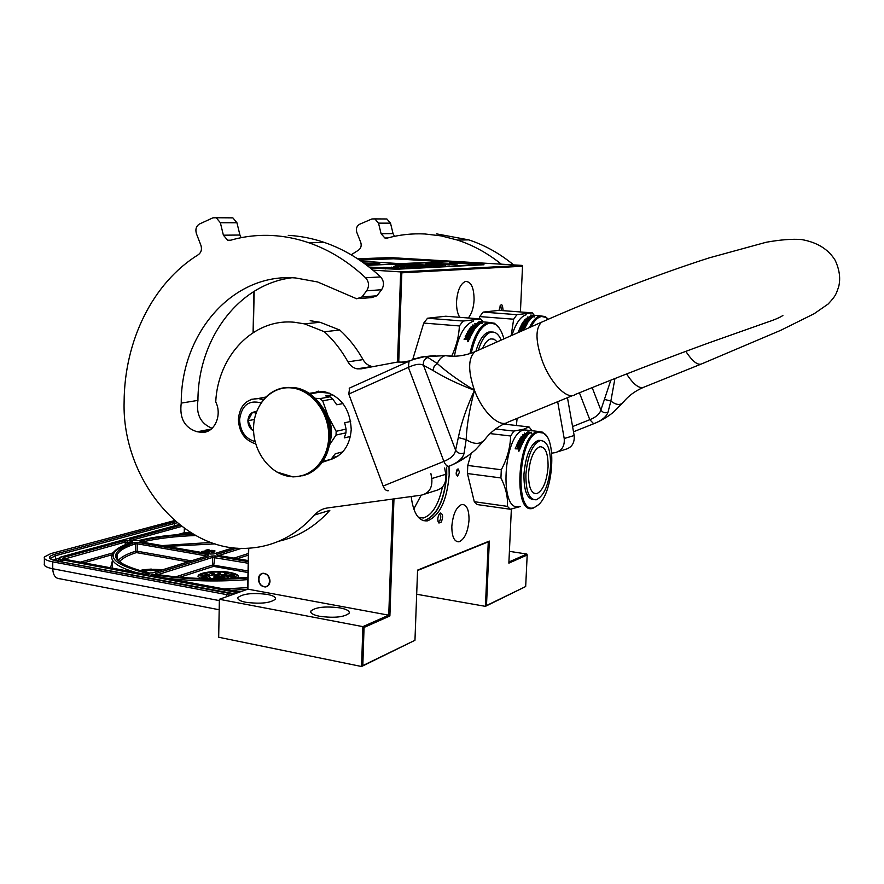 <?xml version="1.0" encoding="UTF-8"?>
<svg xmlns="http://www.w3.org/2000/svg" width="884" height="884" viewBox="0 0 884 884"><rect width="100%" height="100%" fill="white"/><g stroke="black" fill="none" stroke-linecap="round" stroke-linejoin="round"><path stroke-width="1.33" d="M498.985 310.361L500.466 305.289L501.361 304.77L502.399 305.323L503.162 310.671M499.957 306.03L500.897 306.394L501.427 310.538M439.182 514.134L440.42 513.029C442.994 513.991 443.271 517.007 441.26 522.079L438.95 523.041C437.359 520.753 437.425 517.792 439.182 514.134M439.138 514.201L439.282 514.157C441.083 515.063 441.238 517.295 439.779 520.853L438.055 521.549L438.95 523.041M218.679 637.242L219.376 599.286L362.86 626.634L361.578 666.514L218.679 637.242L219.376 599.286L247.874 589.142L248.747 548.202M247.664 589.219L248.526 548.213M253.078 332.616L253.951 291.422M357.633 258.802L390.441 257.598L522.19 265.41L400.662 271.907L401.833 272.825L398.739 361.887M516.389 425.502L517.107 418.386M393.966 498.885L389.888 615.96L364.053 627.441L362.816 665.597L361.578 666.514L414.961 640.281L417.579 570.114L489.327 541.085L486.487 605.562L525.682 586.534L527.184 555.008L508.864 563.141L511.361 509.029M253.299 332.483L254.172 291.289M372.938 270.139L400.662 271.907L397.535 362.042L361.169 368.849L357.103 368.838C353.235 368.009 350.186 365.678 347.964 361.843C341.478 350.23 333.622 340.207 324.384 331.754L304.483 323.864L294.483 322.262C253.476 318.107 217.895 355.788 215.729 401.922C222.713 415.69 213.862 433.945 201.22 432.276L208.525 430.862M522.19 265.41L522.521 266.239L401.833 272.825M520.422 311.964L522.521 266.239M362.816 665.597L414.961 640.281M456.067 473.084L457.558 476.277L459.503 472.034L458.011 468.829L456.067 473.084M411.193 496.543C413.347 513.549 418.817 521.659 427.58 520.842C439.768 515.593 446.961 500.366 449.16 475.183L449.017 466.233M451.834 526.323C451.857 536.698 454.232 541.859 458.984 541.815C464.575 539.351 467.923 532.08 469.028 520.002C469.061 509.626 466.664 504.444 461.857 504.455C456.299 506.886 452.962 514.168 451.834 526.323M468.266 317.986C471.658 313.997 473.603 307.986 474.089 299.952C474.001 287.665 471.139 281.499 465.503 281.455C460.442 283.654 457.448 290.372 456.542 301.588C456.365 308.406 457.448 313.643 459.791 317.323M509.405 551.34L526.864 554.058L508.919 562.003M416.684 594.258L485.427 606.347L525.682 586.534M417.568 570.5L488.266 541.859L485.427 606.347L486.487 605.562M247.874 589.142L388.75 615.187L362.86 626.634L364.053 627.441M245.851 602.291C260.57 604.104 270.405 603.065 275.388 599.164C276.051 597.197 273.344 595.617 267.277 594.402C252.736 592.611 242.956 593.672 237.929 597.562C237.232 599.485 239.873 601.054 245.851 602.291M319.71 616.314C334.528 618.203 344.34 617.165 349.158 613.198C349.854 611.021 346.837 609.264 340.119 607.905C325.478 606.048 315.721 607.098 310.859 611.054C310.129 613.176 313.08 614.933 319.71 616.314M392.783 499.051L388.75 615.187L389.888 615.96M355.257 504.167L352.119 504.598M258.404 579.053C258.669 575.683 260.205 573.738 263.023 573.23C267.211 573.528 269.543 576.169 270.018 581.153C269.753 584.49 268.239 586.423 265.476 586.965C261.255 586.722 258.89 584.081 258.404 579.053M361.07 356.175L362.429 358.506M488.266 541.859L489.327 541.085M526.864 554.058L527.184 555.008M456.254 474.984L456.929 469.813M446.696 467.172L446.752 474.863C444.553 500.035 437.359 515.239 425.149 520.477L423.314 520.654M442.431 487.018C438.574 504.72 432.221 515.041 423.381 517.991L418.552 517.538M446.508 467.238L446.575 474.863C444.376 499.946 437.204 515.096 425.038 520.322L422.806 520.488M421.182 495.184L413.756 509.051M264.338 573.683C257.332 572.136 257.045 585.539 264.051 586.512C271.068 588.114 271.388 574.633 264.338 573.683M226.381 596.788L226.426 594.578L52.764 561.87C46.377 560.589 43.581 558.942 44.377 556.953L50.775 553.627L174.568 520.577M226.426 594.578L230.735 595.241M148.589 574.136L149.54 573.926C107.461 563.705 101.87 553.119 132.777 542.179L132.357 541.45L127.716 540.632L124.335 540.732L64.311 557.251C62.035 558.014 62.223 558.699 64.875 559.318L147.042 574.633M247.907 577.992C213.917 580.6 182.159 579.44 152.612 574.49L152.822 575.672M151.319 575.429L239.962 591.96M207.762 552.345L208.094 551.483L210.149 551.605L210.668 550.456L214.005 550.754L211.862 551.417L214.911 550.787L206.591 550.378L208.182 549.505L205.364 550.367L210.16 550.92M201.607 551.517L201.596 552.202L209.254 553.539L209.762 552.688L206.337 552.102L208.094 551.483L206.48 550.887L201.607 551.517L209.762 552.688M208.005 550.633L208.989 549.649M211.044 551.351L211.033 552.047L213.652 552.102L214.989 550.997M210.171 550.61L210.16 551.296L213.254 551.196L213.287 550.511M147.12 572.379L143.827 569.959L150.855 569.727L150.711 570.666L152.766 570.279L152.777 569.561L151.241 569.075L142.026 569.915L145.131 572.103M144.368 570.423L150.722 570.445M142.015 570.114L143.186 571.639M163.043 569.639L153.429 569.362L153.164 570.511L159.617 570.699M237.431 578.037L238.271 577.097C238.89 575.186 236.127 573.639 229.973 572.456C218.37 570.191 199.408 572.125 198.16 575.76L199.939 578.467M207.828 552.323L207.839 551.638M209.254 553.539L209.265 552.843M209.563 551.793L209.585 551.097M214.724 551.848L214.735 551.152M214.226 552.003L214.237 551.307M213.652 552.102L213.663 551.406M212.746 552.135L212.757 551.45M211.851 552.102L211.862 551.417M212.945 551.141L212.956 550.456M212.37 551.086L212.392 550.389M211.718 551.052L211.74 550.356M211.154 551.063L211.165 550.378M210.657 551.141L210.668 550.456M150.722 569.937L152.777 569.561M145.772 572.246L147.131 572.114M148.225 572.777L146.357 572.379M153.175 569.793L161.75 570.036M238.382 576.788C237.929 575.186 235.122 573.904 229.962 572.931C218.359 570.677 199.397 572.611 198.149 576.246L198.038 576.567M205.364 551.925L202.922 551.505L205.983 551.03L207.033 551.34L205.364 551.925M225.818 578.545L228.26 577.208C228.569 576.257 227.199 575.484 224.138 574.887C216.215 573.959 210.911 574.512 208.204 576.534L211.53 578.7M205.508 574.368L209.11 575.075L209.364 574.512L204.425 573.55L209.364 574.512M204.182 573.628L205.508 574.003M210.348 573.13L211.917 573.263M209.895 572.589L210.049 573.34L210.359 572.644L211.884 572.721L212.105 573.926L214.215 573.683L210.359 572.644M212.381 573.716L212.469 572.909M211.806 573.782L212.094 574.412L214.215 573.683M217.917 573.175L218.226 573.926L220.16 573.793L220.37 572.279L219.32 572.036L218.193 572.368L219.972 572.302L219.044 572.832L219.928 573.208L217.95 573.263L220.293 573.086M219.044 572.832L219.608 573.351M218.193 572.368L219.519 572.688M227.298 573.904L228.746 573.385L228.437 572.843L224.691 573.495L225.984 573.716L225.276 574.147L228.757 572.898M224.945 574.092L225.265 574.633L227.298 573.705M224.691 573.495L225.066 574.048M232.415 575.031L234.801 575.285L233.84 574.302L230.812 575.197M229.796 575.23L228.812 574.954L228.613 575.639L230.768 575.771L232.415 575.407L231.464 574.655L234.812 574.799M229.807 576.688L232.138 577.473L233.807 577.274L233.221 576.512L236.006 576.677L229.984 576.534L233.84 576.699M234.569 577.009L235.509 577.462L236.116 576.755M233.84 577.02L234.558 577.053M203.751 578.357L207.563 577.959L207.42 577.385L201.574 577.981L207.574 577.473M202.856 578.556L203.751 577.97M207.11 577.407L200.933 577.506L201.574 578.103M202.337 576.456L206.668 576.567L206.712 575.981L200.414 575.827L206.712 575.981M200.381 575.915L202.348 576.07M201.872 575.374L204.569 575.926M206.701 576.335L207.375 575.296L201.596 574.965L201.143 575.838L201.883 575.086M204.348 551.749L204.502 551.019M204.491 551.704L204.922 550.975M204.911 551.66L205.408 550.975M205.397 551.66L205.983 551.03M228.315 577.042L224.127 575.13C216.215 574.202 210.9 574.755 208.193 576.777L208.138 576.943M230.724 574.655L231.63 575.053L229.807 574.865M232.194 575.528L232.415 574.92M231.796 575.617L232.205 575.042M231.254 575.716L231.807 575.13M230.116 575.816L230.779 575.285M229.542 575.816L230.116 575.329M227.928 578.479L229.497 578.412M229.95 578.401L227.939 577.992M210.889 578.611L208.668 578.666M203.088 577.827L207.121 577.164M202.06 577.937L203.099 577.55M201.033 578.092L202.06 577.628M203.342 575.628L207.375 575.296M214.569 576.18L220.16 578.611L221.873 577.915L217.707 575.816L219.144 575.65L214.934 574.931L214.569 576.18L216.005 576.003L220.171 578.114L221.873 577.915M218.492 576.213L219.144 575.65M213.696 577.053L215.63 578.534L217.508 578.534L217.696 577.65L213.95 576.799L215.243 577.937L217.784 577.793M222.702 577.141L222.116 577.628L223.84 577.838L224.967 576.921L222.039 575.871L220.724 576.379L222.934 576.125L222.691 576.666L224.536 576.932L222.702 577.141L223.928 577.153M222.459 576.545L222.624 577.119M221.099 576.699L222.547 576.534M220.558 576.257L220.713 576.865L221.099 576.335M227.84 573.053L225.519 573.407L227.84 573.053M232.039 576.898L230.47 576.722L232.039 576.898M209.265 578.677L210.337 578.689M224.879 577.606L225 577.031M224.691 577.694L224.89 577.108M224.448 577.76L224.702 577.208M223.84 577.838L224.459 577.274M214.26 577.241L215.431 576.887L217.265 577.816L214.26 577.241M215.431 577.374L216.094 577.031M265.863 397.038L258.183 398.518M261.045 402.894C248.78 399.734 241.619 405.336 239.586 419.679C240.238 431.436 245.409 438.74 255.089 441.58M256.559 411.723C251.41 411.668 248.526 414.651 247.885 420.707C248.006 425.447 249.918 428.873 253.586 430.983M256.15 412.872L252.327 412.64L248.028 420.696L251.973 429.757L253.553 429.834M248.028 420.696L254.415 419.48M251.973 429.757L253.553 429.436M543.505 433.072L538.323 432.353C517.814 436.221 514.09 517.449 534.709 507.305L538.776 504.532C553.274 491.736 556.798 439.635 543.505 433.072L546.632 436.166M542.931 432.221L537.638 431.48C517.405 435.072 512.576 515.217 532.864 508.311L537.969 505.272M519.262 506.399C498.687 513.228 503.405 433.447 523.936 429.922L528.742 430.353M471.172 453.481L467.769 465.448L467.437 473.537L474.288 501.703L477.249 504.576L510.267 509.25L520.3 506.554M532.08 430.74L529.085 426.939L523.615 429.226L513.858 431.083L510.632 435.989C510.3 447.503 507.184 458.763 501.294 469.758L500.93 477.935C505.869 487.913 508.035 497.394 507.416 506.366L510.267 509.25M503.648 424.066L529.085 426.939M495.559 428.983L513.858 431.083M490.09 433.591L510.632 435.989M467.769 465.448L501.294 469.758M467.437 473.537L500.93 477.935M474.288 501.703L507.416 506.366M528.533 432.574L527.914 431.812L528.963 432.254L526.864 434.707M527.925 432.32L525.693 434.099L524.676 433.591M526.72 434.177L527.936 434.829L524.864 434.475L524.566 433.061L525.693 434.099M527.914 431.812L525.649 433.613M529.184 432.398L531.24 433.171M528.013 431.856L528.621 432.508M531.107 432.619L528.013 431.757L529.196 432.751L527.284 434.331M529.184 432.243L526.941 434.154L528.024 434.729L530.245 432.707L531.339 433.215L531.096 432.11M515.516 447.912L517.394 448.398L515.516 447.912L515.195 448.796L520.124 449.006L521.041 446.575L517.195 446.033L518.367 443.635L519.416 443.757L519.052 445.227M519.416 443.757L518.786 445.193L519.682 445.304L520.311 443.867L521.151 444.099L520.676 445.834M521.151 444.099L520.411 445.801L521.317 445.912L524.466 439.569M521.847 439.127L521.273 440.696L522.389 438.917L524.422 439.558M522.389 438.917L524.322 439.138M520.234 440.309L521.273 440.696M527.317 435.536L522.919 434.563L527.538 435.237L525.129 438.508L521.03 438.398L519.98 440.166L521.162 440.298M522.919 434.563L522.51 435.027L524.588 435.271L524.046 436.475M524.588 435.271L523.659 436.431L526.323 435.525L525.372 437.304L526.367 435.945M525.295 436.862L521.416 436.409L525.372 437.304M521.416 436.409L521.03 436.95L523.107 437.193L522.687 438.376L523.107 437.193M518.952 440.884L520.356 437.945L522.687 438.376M520.897 437.746L522.599 437.945M520.356 437.945L518.886 440.851M523.361 439.823L522.411 442.133L523.273 439.702L521.251 441.16L518.798 440.575M522.3 441.746L518.411 441.293L522.411 442.133M518.411 441.293L518.057 442L521.936 442.453L521.715 443.547L521.936 442.453M517.549 443.028L516.278 446.641L517.549 443.028L521.715 443.547M518.079 442.762L521.582 443.182M516.123 446.332L518.068 446.928L517.394 448.398M518.068 446.928L517.902 448.089M515.681 448.199L515.449 448.829M519.162 450.906L519.472 450.354L518.621 450.254L519.217 450.906M518.897 450.287L519.582 450.299L518.742 451.194L519.162 449.923L519.582 450.287M517.273 446.122L520.93 446.862M524.455 438.055L523.494 438.044L524.002 437.293L524.853 437.458L524.543 438.486L524.908 437.845M523.847 438.088L524.543 438.486M519.461 448.232L519.869 447.149L519.615 448.519M519.262 448.354L518.51 448.265L518.974 447.039L519.869 447.149M518.51 448.265L519.416 448.652M548.069 466.984C546.721 481.769 542.942 490.664 536.743 493.681C531.173 493.769 528.433 487.051 528.533 473.526C529.903 458.619 533.671 449.68 539.837 446.729C545.494 446.718 548.235 453.47 548.069 466.984M540.931 440.464L538.223 440.365C530.444 444.077 525.693 455.337 523.958 474.156C523.781 490.333 526.963 498.83 533.505 499.67M550.544 466.155C550.765 449.116 547.307 440.597 540.157 440.586C532.389 444.309 527.638 455.58 525.903 474.399C525.792 491.46 529.24 499.935 536.245 499.814C544.091 496.001 548.853 484.775 550.544 466.155M503.913 338.892C501.924 331.456 498.996 326.527 495.117 324.119L489.924 322.992C481.581 324.981 475.349 335.036 471.227 353.158M495.117 324.119L494.499 323.235L488.067 322.295C479.846 325.257 473.813 335.688 469.945 353.589M494.499 323.235L499.316 328.196M488.067 322.295L478.929 321.566M480.719 318.969L463.094 321.058L427.547 318.229L445.735 316.229L480.719 318.969L482.984 321.588M463.094 321.058L459.382 325.953C458.951 335.975 456.442 345.931 451.834 355.832M427.547 318.229L423.745 323.058L459.382 325.953M415.458 358.661L413.038 358.44L423.745 323.058M413.038 358.44L412.95 359.611M473.415 321.124C464.299 324.572 457.967 336.263 454.431 356.23M478.576 322.317L479.669 322.682L477.084 324.439L478.332 325.014L475.051 324.748L474.841 323.456L475.968 323.942L478.576 322.317L479.051 323.025M478.598 322.881L476.023 324.483L474.929 324.019M479.913 322.925L482.067 323.445M478.697 322.362L479.15 322.969M482.001 323.091L478.686 322.273L479.924 323.235L477.78 324.616M479.901 322.671L477.316 324.406L478.443 324.914L480.995 323.058L482.145 323.478L481.99 322.527M464.476 338.417L466.487 338.915L464.476 338.417L464.1 339.357L469.382 339.401L470.432 336.859L466.321 336.439L467.647 333.942L468.763 334.041L468.376 335.544M468.763 334.041L468.045 335.522L470.531 334.185L470.111 336.119M470.619 334.329L469.78 336.086L470.741 336.174L474.476 329.456L472.144 329.091L474.211 329.257M471.68 329.787L470.907 330.959L472.255 329.566M469.835 330.539L470.907 330.959M473.017 325.367L477.89 325.4L475.106 328.605L470.708 328.616L469.503 330.395L470.774 330.506M474.708 325.533L475.636 325.61L473.636 326.638L474.708 325.5L474.144 326.671M475.371 327.003L471.238 326.66L475.371 327.003L477.548 325.765M472.951 324.87L472.487 325.323L474.708 325.5M475.658 325.577L476.609 326.185M476.62 326.251L475.459 327.511M471.238 326.66L470.785 327.202L473.006 327.378L472.52 328.616L473.006 327.378M468.432 331.157L470.012 328.196L472.52 328.616M470.597 327.975L472.421 328.13M470.012 328.196L468.31 331.124M473.15 329.964L472.067 332.351L473.062 329.842L470.829 331.356L468.222 330.837M471.923 331.92L467.78 331.577L472.067 332.351M467.78 331.577L467.371 332.296L471.515 332.638L471.26 333.809L471.515 332.638M466.796 333.356L465.338 337.136L466.796 333.356L471.26 333.809M467.36 333.069L471.106 333.39M465.161 336.771L467.238 337.323L466.487 338.915M467.238 337.323L467.039 338.572M466.299 338.572L466.863 338.218M464.652 338.76L464.409 339.379M467.006 338.992L467.15 339.555M467.747 340.749L467.537 341.334L468.476 341.334L467.747 340.749M468.144 340.782L468.774 340.793M467.846 341.721L468.332 340.384L467.846 341.721M471.559 329.312L472.144 329.091M466.597 336.892L470.277 337.202M474.41 328.196L473.382 328.207L473.968 327.456L474.863 327.599L474.509 328.682L474.929 328.041M473.835 328.24L473.481 328.693L474.509 328.682M468.686 338.627L469.161 337.489L468.874 338.97M468.476 338.76L467.669 338.694L468.2 337.412L469.161 337.489M467.669 338.694L468.653 339.102M470.122 328.671L470.697 328.472M466.94 333.776L467.514 333.489M497.162 341.876L494.156 339.202L490.753 338.881C487.67 339.776 484.929 342.937 482.553 348.351M491.924 332.008L488.764 332.03C483.415 333.787 479.139 340.152 475.957 351.136M501.173 340.108C498.51 333.942 495.062 331.312 490.83 332.196C485.714 333.843 481.548 339.854 478.354 350.219M548.202 319.279L545.903 317.4L541.715 316.516C537.881 317.08 534.301 320.549 530.975 326.903M545.903 317.4L545.295 316.571L540.113 315.831C536.212 316.925 532.632 320.848 529.372 327.61M545.295 316.571L548.29 319.234M540.113 315.831L530.621 315.113M532.301 312.848L516.919 314.671L483.117 312.107L499.007 310.35L532.301 312.848L534.135 315.135M516.919 314.671L513.659 319.212L511.184 335.666M483.117 312.107L479.769 316.582L513.659 319.212M479.117 318.837L479.769 316.582M526.19 314.77C520.466 316.56 515.726 323.4 511.969 335.323M531.162 315.875L532.234 316.207L529.969 317.831L531.196 318.362L528.079 318.118L527.77 316.925L528.875 317.367L531.162 315.875L531.66 316.549M531.173 316.406L528.919 317.875L527.914 317.478M532.466 316.45L534.5 316.881M531.262 315.908L531.748 316.494M534.4 316.594L531.262 315.831L532.466 316.715L530.61 317.975M532.455 316.196L530.19 317.798L531.295 318.273L533.538 316.549L534.654 316.936L534.4 316.074M523.969 329.997L524.234 329.356L520.333 328.97L521.527 326.649L522.577 326.737L522.234 328.141M522.577 326.737L521.936 328.119L524.256 326.87L523.892 328.66M524.345 327.003L523.604 328.638L524.51 328.715L527.781 322.572L525.582 322.141L527.549 322.295M525.14 322.793L524.455 323.876L525.682 322.583M523.438 323.489L524.455 323.876M526.157 318.682L530.809 318.715L528.367 321.688L524.212 321.71L523.14 323.356L524.356 323.456M527.814 318.859L528.676 318.925M526.113 318.229L527.814 318.815L526.875 319.864L528.72 318.881L530.499 319.058M527.814 318.815L527.317 319.897M528.533 320.207L524.599 319.897L528.533 320.207L529.615 319.444M529.571 319.002L528.61 320.671M524.599 319.897L524.201 320.395L526.312 320.561L525.892 321.71L526.312 320.561M522.135 324.063L523.527 321.312L525.892 321.71M524.068 321.113L525.803 321.246M523.527 321.312L522.013 324.03M526.577 322.947L525.615 325.179L526.488 322.837L524.444 324.251L521.947 323.776M525.505 324.759L521.56 324.45L525.615 325.179M521.56 324.45L521.195 325.124L525.14 325.434L524.908 326.516L525.14 325.434M520.687 326.108L519.394 329.622L520.687 326.108L524.908 326.516M521.217 325.842L524.776 326.13M519.251 329.279L521.383 330.13L520.532 331.279L518.577 331.71M521.228 329.798L521.052 330.959M518.798 331.135L520.897 330.627M518.632 330.815L518.311 331.688L519.88 331.809M520.4 329.047L524.101 329.688M527.682 321.301L526.709 321.323L527.229 320.627L528.091 320.748L527.77 321.765L528.146 321.179M527.107 321.356L527.77 321.765M521.682 331.014L522.135 329.865L523.173 330.351M523.052 329.942L522.82 330.506M319.942 398.629L322.693 400.828L332.738 398.971L330.008 396.794L319.942 398.629L315.29 398.286M329.876 393.247L319.654 392.22L309.986 393.91M338.008 456.045L332.351 457.647M322.892 461.371L331.003 459.349L322.24 462.31M330.008 396.794L325.677 395.921L332.749 394.651M342.959 403.568L336.738 404.773L332.738 398.971M350.384 436.497L344.241 437.9L345.964 432.84L346.075 429.105L336.152 431.293L328.174 416.298L322.693 400.828M346.075 429.105L344.694 422.751L350.672 421.469M345.964 432.84L336.042 435.061L336.152 431.293M329.588 444.807L336.042 435.061M331.003 459.349L335.312 453.724L342.694 451.923M330.008 442.232C332.428 433.558 331.82 424.917 328.174 416.298L322.549 407.314M229.895 217.84L232.868 217.862L236.945 222.768L239.929 235.033L223.387 235.188L227.652 240.238L230.459 240.282C243.929 236.371 257.852 234.79 272.217 235.52C284.471 236.183 296.67 238.592 308.814 242.757C329.301 249.863 348.23 261.542 365.6 277.786C369.103 281.874 369.446 286.217 366.639 290.814L361.932 296.958L356.716 298.792L317.599 281.963L295.587 277.963C232.669 272.681 180.844 333.467 181.242 403.104L197.939 400.386C195.928 414.375 200.668 423.69 212.138 428.309M239.929 235.033L241.111 237.685M365.6 277.786L380.595 276.913C363.434 260.946 344.727 249.465 324.472 242.481C312.472 238.382 300.394 236.006 288.272 235.354M380.595 276.913C384.054 280.935 384.385 285.212 381.601 289.731L376.938 295.775L371.777 297.588L360.009 298.527M291.709 277.775C237.884 284.515 198.027 339.567 197.939 400.386M357.103 368.838L372.076 366.484C368.252 365.667 365.247 363.379 363.048 359.611C356.65 348.197 348.893 338.329 339.765 330.03L320.085 322.273L310.196 320.704M372.076 366.484L373.059 366.628M412.043 359.766L412.828 359.655M223.387 235.188L220.359 222.724L216.226 217.74L212.922 217.829L199.254 224.116C196.149 226.26 195.198 229.431 196.414 233.652L200.911 245.321C202.105 249.31 201.276 252.393 198.458 254.603C152.38 283.046 124.39 341.147 124.114 401.988C121.848 478.863 182.789 553.351 248.89 548.191C274.128 546.544 296.029 535.472 314.571 514.985C318.074 511.051 322.351 508.709 327.4 507.969L421.458 495.139C429.149 493.184 432.585 487.648 431.779 478.542L445.779 474.31L444.641 467.99M445.779 474.31C446.564 483.272 443.16 488.719 435.558 490.653L425.149 493.968M278.769 541.229C298.262 536.842 315.279 526.555 329.82 510.355L314.571 514.985M181.242 403.104C179.319 418.298 184.623 427.856 197.165 431.768L201.22 432.276M339.765 330.03L324.384 331.754M404.905 363.103L402.032 362.108L397.513 362.042M431.779 478.542L430.884 473.548M330.638 459.569C343.136 455.105 349.998 445.094 351.224 429.525C350.108 408.673 340.804 395.955 323.29 391.38L309.157 393.347M313.157 393.358L318.306 391.126M331.279 459.006L332.671 458.873M501.327 264.172C487.736 253.255 473.139 245.222 457.514 240.083L441.282 235.906L424.906 233.973C412.066 233.354 399.568 234.713 387.402 238.039L384.883 238.006L381.092 233.719L378.518 223.133L374.86 218.9L371.888 218.967L359.479 224.315C356.65 226.127 355.766 228.834 356.816 232.426L360.738 242.349C361.755 245.73 360.981 248.36 358.407 250.238L351.18 254.802M384.208 218.967L386.894 218.978L390.507 223.155L393.06 233.608L394.463 236.337M513.626 264.902C499.78 253.498 484.819 245.155 468.73 239.873L436.453 233.851M551.671 453.161L554.953 452.685C561.76 450.928 564.854 446.21 564.213 438.519L574.158 435.514L567.462 397.689M574.158 435.514C574.788 443.094 571.727 447.746 564.998 449.492L558.224 451.647M564.213 438.519L557.682 401.701M388.474 490.642L388.209 490.753C386.286 490.952 384.595 489.382 383.148 486.045L348.771 394.076L349.633 388.021M413.513 359.39L424.486 356.705L427.922 357.467L437.337 363.567C446.276 371.656 458.663 380.573 474.498 390.33C469.503 409.093 466.73 425.524 466.166 439.635L464.122 453.061C463.072 458.243 457.989 462.652 448.873 466.288C458.387 462.509 467.216 457.039 475.36 449.879M435.259 355.49L422.972 356.827M409.049 361.236L408.375 367.346C415.281 364.164 420.309 363.468 423.469 365.269L432.895 370.407C443.845 377.258 457.713 383.899 474.498 390.33C466.63 407.336 461.238 423.082 458.321 437.547L455.58 450.177C454.851 454.807 450.951 458.542 443.878 461.393L383.148 486.045M427.922 357.467C424.397 358.871 422.906 361.468 423.469 365.269L455.58 450.177C457.625 453.238 460.476 454.188 464.122 453.061M623.375 402.132L613.319 412.276C607.617 416.95 601.021 420.806 593.54 423.823C601.485 420.74 606.28 416.928 607.949 412.408L610.866 401.049L614.933 378.529M579.418 392.783L589.805 419.679C596.015 417.204 599.695 413.999 600.855 410.066L610.855 380.142M592.169 387.612L600.855 410.066C602.656 412.541 605.021 413.314 607.949 412.408M328.693 437.138C328.141 461.216 309.499 479.515 289.521 476.465C269.521 473.758 252.935 451.05 253.564 427.745C253.896 404.408 271.51 385.612 291.72 387.932C311.919 389.888 329.544 413.093 328.693 437.138M370.363 268.029L396.938 269.233L483.902 264.747M369.18 267.101L396.96 268.371L441.657 266.581M446.752 261.83L393.435 258.78L359.545 260.073M442.917 266.659L483.172 264.128L479.68 263.554L449.006 261.73L403.877 263.863M383.446 267.399L398.938 267.753L383.446 267.399M407.347 264.714L395.38 265.123C398.408 265.962 407.314 266.515 422.099 266.769L417.126 266.471L431.215 266.183L407.347 264.714L404.286 265.399M393.502 266.78L399.712 266.25L395.568 265.962L404.541 267.078L395.391 265.951L399.535 266.239L393.502 266.78M400.364 266.891L403.369 266.968L400.364 266.891M395.535 265.985L393.888 266.416L395.535 265.985M441.68 266.172L402.574 263.786L366.926 265.355M366.606 265.112L400.231 263.885M365.368 264.183L379.777 263.565L363.744 263.001M361.28 261.255L400.242 263.642M361.059 261.1L401.546 263.83M446.763 261.598L401.546 263.576M462.63 262.736L449.658 262.426L470.321 263.852L473.813 263.675L462.63 262.736M430.519 263.609L441.028 263.2M433.226 263.52L441.028 263.178M430.917 263.609L433.105 263.543M441.525 264.018L442.199 263.841M451.746 263.896L450.321 263.123L449.359 263.41L451.481 263.885M425.944 263.598L449.37 264.813L446.928 264.217L457.348 264.029L425.944 263.598L449.381 264.526M448.917 264.427L457.348 264.029M437.514 262.404L440.287 262.924M435.624 264.239L425.392 264.46L445.558 265.189L435.613 264.504M442.939 266.106L403.889 263.719M391.281 267.09L391.269 267.653L388.463 267.587M392.905 267.996L391.269 267.653M426.232 266.427L407.325 265.266M404.286 265.244L400.971 265.94M460 262.857L458.741 263.156M455.293 263.067L453.094 263.023M363.832 263.067L377.424 263.664M377.435 263.543L365.214 264.073M219.166 600.567L52.742 568.766L52.764 561.87M233.663 594.203L56.211 560.92C47.747 558.92 47.195 556.721 54.565 554.323L175.739 521.604M218.989 609.717L60.001 578.788C55.515 578.611 53.095 575.263 52.742 568.766C46.366 567.462 43.57 565.793 44.366 563.771L44.377 558.312M50.653 558.953L50.753 558.202L55.504 555.704L177.109 522.764M54.565 554.323L55.504 555.704L55.493 559.329L58.664 558.456M173.695 522.068L174.568 523.317L174.535 525.814M53.162 560.113L55.493 559.329L56.443 560.721L58.388 560.18M234.768 593.816L62.2 561.992M237.951 592.678L63.051 560.003L62.2 561.462L58.388 559.229C58.609 558.036 59.803 557.196 61.979 556.688L179.319 524.555M63.051 560.003C58.808 559.008 58.521 557.914 62.167 556.699M61.703 556.765L179.264 524.521M192.602 533.748C171.22 534.654 152.998 536.986 137.926 540.743L129.992 540.014L129.639 539.273L180.292 525.328M147.164 574.655L149.54 573.926M152.612 574.49L150.247 575.23M233.542 547.782L213.817 553.914L210.403 554.025L140.236 541.793L139.937 541.03C154.689 537.373 172.513 535.107 193.419 534.234M137.981 542.422L208.226 554.699L208.746 555.495L152.833 572.898L149.076 572.998C110.036 563.108 105.185 552.953 134.523 542.544L137.981 542.422L137.208 543.793L206.867 556.003M247.918 577.307C215.652 579.882 185.165 578.898 156.435 574.368L155.904 573.462L211.729 556.014L215.166 555.914L248.249 561.694M248.271 560.622L217.331 555.229L216.79 554.434L237.045 548.102M130.401 540.08L137.76 540.732C152.888 536.975 171.165 534.632 192.568 533.726M130.467 540.058L129.639 539.273M181.717 526.422L131.683 540.268M64.201 559.108L125.252 542.047L130.898 542.688M64.311 557.251L65.261 559.34M124.335 540.732L125.252 542.047L125.23 544.732M127.716 540.632L126.931 544.069M132.357 541.45L131.628 542.456M132.434 542.212L132.567 542.168C114.036 547.616 111.87 554.721 112.312 554.412C109.285 561.075 117.329 567.141 136.456 572.622M247.874 579.595C220.138 581.794 192.966 581.329 166.325 578.191M139.937 541.03L140.744 541.848M141.981 542.069C156.921 538.478 174.822 536.301 195.707 535.527M208.226 554.699L207.508 555.804M117.649 560.18L117.307 554.434C119.462 550.467 125.517 546.942 135.484 543.859L137.208 543.793L137.13 551.207L191.275 560.854M134.523 542.544L135.484 543.859L135.407 551.273L137.13 551.207L136.368 552.588L188.126 561.837M155.904 573.462L156.833 574.39M157.96 574.578L212.701 557.384L248.216 563.252M211.729 556.014L212.701 557.384L212.569 565.009L248.05 570.965M215.166 555.914L213.541 566.379L212.569 565.009L175.662 576.865M247.918 577.274C215.696 579.849 185.231 578.876 156.534 574.346L156.866 574.434M216.79 554.434L217.674 555.251M218.834 555.461L241.553 548.323M184.325 528.345L184.259 532.709L190.612 532.533L190.005 533.837M177.408 534.643L184.259 532.709L185.154 533.947L189.905 533.826M80.289 562.147L113.086 552.865M117.285 556.92L116.323 557.594M112.257 562.058L112.577 568.169M223.961 588.932L247.697 587.628M162.148 545.583L210.945 542.467M118.091 560.699C120.865 557.185 126.633 554.047 135.407 551.273L136.368 552.588C127.738 555.318 122.069 558.423 119.329 561.893M234.039 558.102L248.415 553.483M184.48 534.146L185.154 533.947M83.77 562.799L112.18 554.721M112.257 561.34L110.577 567.793M231.21 590.28L247.608 589.241M166.844 546.4L215.11 543.881M179.839 577.252L213.541 566.379L248.017 572.534M237.354 558.688L248.382 555.119M145.827 570.302L145.838 569.572M142.236 571.053L142.236 570.324M263.288 399.866L258.692 398.573L251.343 399.325M220.359 222.724L236.945 222.768M366.639 290.814L381.601 289.731M361.932 296.958L376.938 295.775M197.165 431.768L211.309 429.049M200.546 432.21L209.121 430.552M363.048 359.611L347.964 361.843M378.518 223.133L390.507 223.155M393.06 233.608L381.092 233.719M348.771 394.076L408.375 367.346L443.878 461.393C445.359 464.818 447.028 466.443 448.873 466.288L449.127 466.188M466.177 439.635C474.2 444.696 480.465 444.619 484.962 439.37L485.438 438.751M572.699 395.535L508.167 422.055C499.968 428.42 482.609 412.43 474.498 390.33C467.901 370.982 468.056 358.108 474.973 351.71L477.526 350.583M543.903 321.168L541.527 322.218C535.218 328.439 535.505 341.445 542.411 361.247C550.842 383.877 567.793 400.629 575.318 394.463C616.678 377.468 669.055 357.313 709.863 342.517L765.389 322.87C774.362 319.886 780.185 317.422 782.881 315.478M432.895 370.407L434.166 366.407L437.337 363.567C439.116 359.224 441.768 356.583 445.293 355.633L453.105 356.241M349.191 388.22L408.629 361.423C420.243 356.429 424.077 356.716 424.486 356.705L445.293 355.633C455.172 357.125 465.061 355.821 474.973 351.71L541.527 322.218C593.263 299.278 657.718 274.372 709.277 257.852L766.13 242.271C780.329 239.73 792.097 238.813 801.423 239.531C817.037 242.238 828.275 249.133 835.126 260.228C839.546 269.686 840.717 278.559 838.662 286.836C835.877 294.328 836.441 295.046 828.186 303.986L814.142 313.732L780.627 330.362L702.062 363.722C698.051 365.81 692.625 361.689 685.807 351.357M626.579 373.954C633.773 384.927 639.696 389.28 644.348 387.004L700.625 364.307M466.166 439.635L458.321 437.547M642.834 387.634C634.811 391.17 628.281 396.054 623.253 402.275C620.369 405.535 616.247 405.126 610.866 401.049L604.336 399.369M572.578 426.563L589.805 419.679L593.683 423.767M267.145 395.921C274.902 389.048 283.863 386.341 294.018 387.822C313.665 390.551 330.472 413.723 329.401 437.061C326.627 462.487 314.483 475.758 292.98 476.896L283.874 475.15M283.642 387.811L294.891 387.678C314.516 390.408 331.323 413.557 330.24 436.873C328.583 457.625 319.422 470.597 302.77 475.824M396.938 269.233L396.96 268.371M385.214 268.968L385.236 268.106M483.139 264.902L483.172 264.128M440.486 264.018L442.188 263.985M458.984 541.815L456.431 541.417M427.58 520.842L425.149 520.477M237.929 597.562L237.907 598.788M310.859 611.054L310.825 612.347M354.307 504.3L353.081 504.676M423.381 517.991L418.276 517.228M233.741 594.17L56.333 560.898C46.786 558.246 50.985 558.036 50.112 557.926L50.753 559.031M58.388 559.837L58.388 561.285M63.991 559.108L147.142 574.611L149.142 573.959M240.05 591.926L150.501 575.241M140.258 541.793L210.491 554.003L213.608 553.914L233.365 547.76M208.37 555.539L152.612 572.887L149.197 572.976C116.566 567.141 113.87 553.738 116.334 555.97L117.307 554.434L117.263 559.484M217.287 555.218L248.271 560.589M117.274 557.506L116.445 558.058M265.487 397.402L258.692 398.573C246.548 398.618 239.785 405.513 238.393 419.259M238.382 419.37C239.045 432.221 244.824 440.409 255.719 443.923M537.925 431.403L524.234 429.845M533.969 493.305L536.743 493.681M538.223 440.365L540.157 440.586M488.764 332.03L490.83 332.196M232.868 217.862L216.226 217.74M227.652 240.238L230.735 240.194M308.814 242.757L324.472 242.481M304.483 323.864L320.085 322.273M409.878 360.871L402.032 362.108M386.894 218.978L374.86 218.9M384.883 238.006L387.645 237.962M457.514 240.083L468.73 239.873M455.68 463.205L468.697 455.337M475.47 449.779L484.962 439.37C490.001 432.652 496.841 427.248 505.504 423.182M593.473 423.845L573.495 431.779M276.836 472.023L292.98 476.896M255.62 414.508C262.57 395.148 275.366 386.253 294.018 387.822L294.891 387.678C314.704 390.385 331.544 413.524 330.461 436.784C329.257 454.895 321.721 467.338 307.842 474.111M483.935 264.051L483.902 264.824"/></g></svg>

